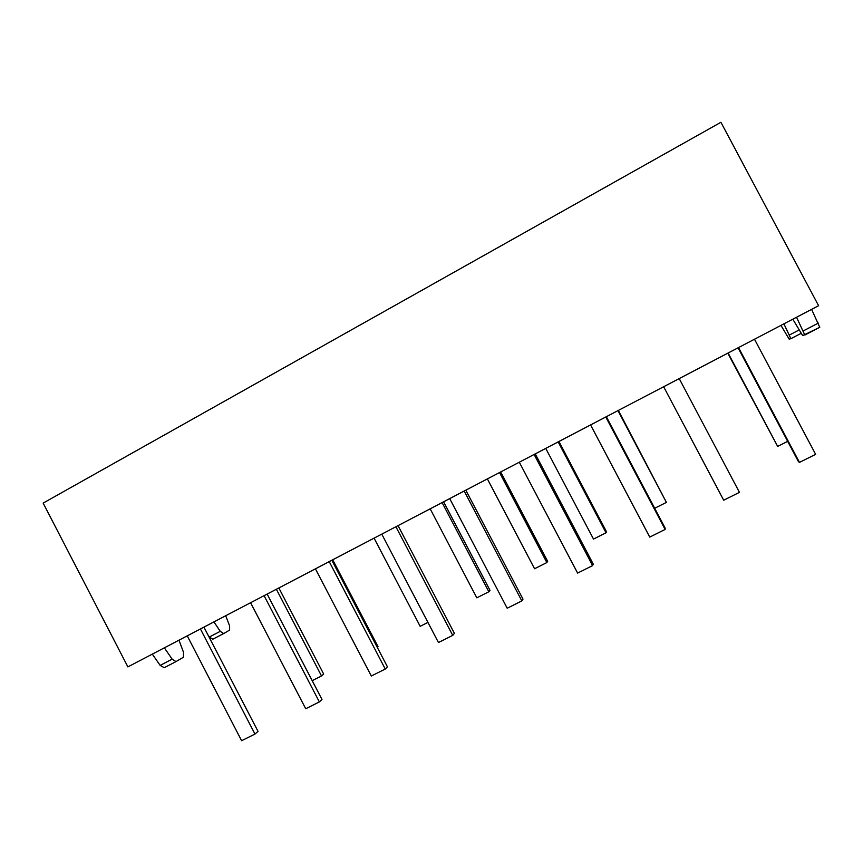 <?xml version="1.0" encoding="UTF-8"?>
<svg xmlns="http://www.w3.org/2000/svg" width="863" height="863" viewBox="0 0 863 863"><rect width="100%" height="100%" fill="white"/><g stroke="black" fill="none" stroke-linecap="round" stroke-linejoin="round"><path stroke-width="1.29" d="M738.048 347.821L798.458 461.651L799.483 462.406L815.643 454.337L754.499 339.224M799.483 462.406L738.534 347.573M663.636 386.732L723.69 500.216L739.451 492.352L679.213 378.587M590.583 424.941L649.753 537.099L665.125 529.429L605.783 416.991M665.125 529.429L665.19 528.167L606.344 416.7M519.299 462.212L577.606 573.086L592.611 565.599L534.121 454.467M592.611 565.599L593.237 564.078L535.233 453.884M449.709 498.609L507.196 608.221L521.835 600.918L464.186 491.036M521.835 600.918L523 599.138L465.826 490.173M381.77 534.132L438.447 642.514L452.741 635.384L395.901 526.743M452.741 635.384L454.413 633.366L398.037 525.621M315.416 568.836L371.306 676.009L385.276 669.041L329.224 561.608M385.276 669.041L387.422 666.797L331.824 560.249M250.583 602.73L305.718 708.739L319.364 701.921L264.078 595.675M319.364 701.921L321.985 699.462L267.142 594.078M187.239 635.858L241.618 740.713L254.963 734.057L200.421 628.965M254.963 734.057L258.026 731.382L203.916 627.131M787.682 441.349L777.66 446.398L728.124 353.021M777.66 446.398L727.789 353.194M654.693 508.285L666.419 502.385L617.962 410.626M666.419 502.385L618.35 410.41M545.75 448.382L593.507 539.084L606.031 532.784L558.156 441.899M606.031 532.784L606.462 531.727L558.933 441.489M487.379 478.9L534.575 568.749L546.851 562.568L499.548 472.546M546.851 562.568L547.66 561.328L500.68 471.942M430.173 508.825L476.808 597.822L488.846 591.77L442.093 502.59M488.846 591.77L490.011 590.357L443.593 501.802M427.929 622.417L420.173 626.322L374.078 538.156M377.314 647.412L378.059 646.711L332.697 559.796M312.201 680.67L321.521 675.977L276.365 589.246M321.521 675.977L323.69 674.089L278.846 587.951M811.598 309.364L819.764 327.293L802.676 335.61L792.795 319.191M818.599 305.707L720.918 122.287L43.15 503.097L127.886 666.894L818.599 305.707M796.549 317.228L804.812 335.049M783.917 323.841L790.875 338.684L789.17 339.137L780.961 325.383M152.32 654.122L160.151 665.405L164.25 667.692M164.348 647.822L172.158 659.159L175.998 661.597L183.377 657.272L183.592 652.547L178.986 640.173M208.21 635.405L209.31 637.034L212.827 639.213M213.927 621.899L220.27 631.328L223.69 633.561L229.612 630.087L229.634 625.912L225.696 615.74M818.329 323.086L803.313 330.896M798.965 330.044L789.483 334.984M800.94 333.452L790.896 338.674L800.94 333.452M160.151 665.405L172.158 659.159M209.31 637.034L220.27 631.328M212.773 639.235L223.614 633.604M164.186 667.735L176.041 661.576M804.855 335.027L819.807 327.26M212.654 639.3L223.571 633.615M164.013 667.811L175.998 661.597"/></g></svg>
